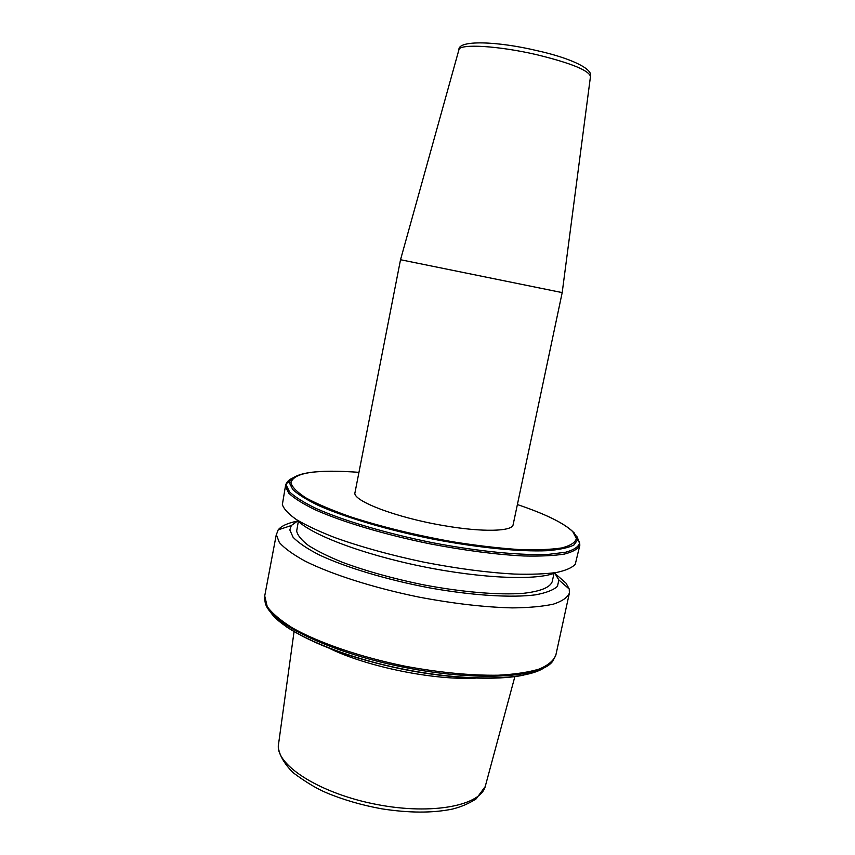 <?xml version="1.0" encoding="UTF-8"?>
<svg xmlns="http://www.w3.org/2000/svg" width="855" height="855" viewBox="0 0 855 855"><rect width="100%" height="100%" fill="white"/><g stroke="black" fill="none" stroke-linecap="round" stroke-linejoin="round"><path stroke-width="1.28" d="M400.525 259.717L355.017 492.469C351.576 500.474 396.025 517.66 443.991 525.654C482.519 532.376 512.54 531.511 513.139 524.649L562.195 292.602L400.525 259.728L458.943 49.675C459.744 43.509 498.86 45.775 537.41 54.859C571.055 63.163 588.753 70.356 590.484 76.437L590.452 76.726M555.269 573.716L566.042 583.174L569.248 589.063L569.387 593.092C567.474 597.538 562.184 601.204 553.527 604.1C542.925 606.452 529.277 607.713 512.583 607.894C484.967 607.264 453.802 603.673 419.121 597.132C373.838 587.898 331.633 574.41 305.064 561.115C293.094 554.532 284.523 548.344 279.361 542.54L276.357 534.728L278.196 529.854C281.338 525.985 287.622 523.1 297.059 521.187M554.649 573.042L558.871 579.979L557.449 586.348C553.463 590.036 546.163 592.868 535.561 594.834C511.771 597.944 472.494 595.561 429.68 587.898C386.77 579.786 345.495 567.314 319.043 554.82C307.084 548.632 298.438 542.786 293.115 537.303L289.824 529.95L291.299 525.536L297.893 520.802M554.04 573.278L552.245 581.582C550.15 587.46 540.499 591.371 523.26 593.327C498.754 595.208 461.486 592.12 422.338 584.606C392.424 578.429 365.812 571.001 342.502 562.323C328.48 556.616 317.141 551.015 308.505 545.533C301.569 540.232 297.626 535.422 296.664 531.105L298.363 521.261M555.59 572.647C538.148 580.695 482.466 578.76 422.295 566.491C362.103 554.275 310.098 534.3 297.187 520.075M576.879 536.48L579.669 543.064L579.829 545.266L575.287 564.215C572.113 567.741 565.807 570.509 556.348 572.519C545.127 574.026 531.147 574.539 514.432 574.068C487.04 572.561 456.623 568.543 423.204 562.024C389.88 554.959 360.318 546.773 334.519 537.464C318.947 531.361 306.282 525.43 296.535 519.658C288.616 514.112 283.892 509.099 282.353 504.61L285.57 485.394C286.062 482.99 288.06 480.97 291.566 479.324M475.444 678.143C433.934 680.409 367.062 666.804 329.741 648.496M544.272 667.734C525.59 680.473 465.751 681.884 401.487 668.77C337.201 655.732 282.663 631.054 270.447 612.02M569.387 593.092L555.836 655.165L552.875 660.958C541.985 677.844 476.064 682.012 401.871 666.847C327.647 651.82 268.609 622.226 265.178 602.422L264.516 597.944M555.836 655.165C553.719 660.562 548.258 665.169 539.441 668.995C528.711 672.244 514.977 674.317 498.241 675.215C470.592 675.6 439.523 672.586 405.046 666.195C360.073 657.025 318.349 642.629 292.26 627.816C280.526 620.441 272.189 613.377 267.241 606.633L264.719 595.935L276.496 533.509M579.829 545.266C578.076 548.963 572.925 551.903 564.386 554.072C553.88 555.718 540.307 556.359 523.655 555.974C496.05 554.542 464.831 550.502 429.969 543.844C384.461 534.567 341.882 521.785 314.939 509.676C302.777 503.723 294.035 498.209 288.701 493.132L285.474 486.431L286.575 483.438C287.387 481.141 289.674 479.228 293.425 477.689M579.669 543.064C578.461 546.869 573.812 549.915 565.732 552.212L548.899 554.318C521.4 555.643 478.298 551.496 432.512 542.701C386.727 533.499 343.592 520.695 316.243 508.533C303.899 502.558 295.007 497.022 289.578 491.924L286.286 485.213L286.575 483.438L289.749 481.312L289.482 483.043L292.795 489.573C298.171 494.543 306.934 499.94 319.075 505.775C345.965 517.628 388.266 530.132 433.132 539.142C477.998 547.766 520.246 551.903 547.264 550.695C559.491 549.68 568.372 547.788 573.929 544.998L577.585 539.879L579.669 543.064M573.94 532.43L577.585 539.879C575.842 536.555 578.44 538.404 572.946 531.725C563.84 523.025 545.319 513.973 517.393 504.557C545.298 513.983 563.766 523.014 572.797 531.692L576.388 538.49C575.404 542.508 570.509 545.65 561.692 547.948C550.588 549.626 535.967 550.139 517.841 549.476C498.005 548.087 476.288 545.522 452.69 541.781C415.787 535.177 381.95 526.926 351.213 517.04C332.755 510.563 317.804 504.279 306.379 498.166C297.251 492.341 292.1 487.2 290.935 482.722C293.639 472.644 316.307 469.171 358.95 472.334C340.397 470.998 324.836 470.955 312.246 472.195C298.555 473.916 294.323 477.026 292.763 478.212L289.749 481.312M514.87 676.615L485.458 785.681C481.579 805.335 432.961 815.317 377.162 804.555C321.341 793.996 277.084 766.176 278.303 745.902L294.045 631.685M458.868 49.953L458.943 49.675C457.97 39.961 496.584 40.976 537.677 50.798C570.349 58.065 593.317 68.892 590.484 76.437L562.195 292.613M523.367 675.194C496.434 680.708 449.976 678.72 402.555 669.187C352.762 658.778 314.159 644.734 286.767 627.046M558.871 579.979L569.248 589.063M485.202 786.589L476.15 798.88C468.903 803.561 460.973 806.97 452.37 809.087C432.651 813.148 409.128 813.062 381.832 808.841C361.708 805.175 343.112 799.756 326.054 792.606C316.414 788.502 305.395 781.833 292.987 772.61C284.266 763.686 279.361 755.189 278.281 747.131M278.281 746.073L278.345 744.801M291.299 525.536L278.196 529.854"/></g></svg>
